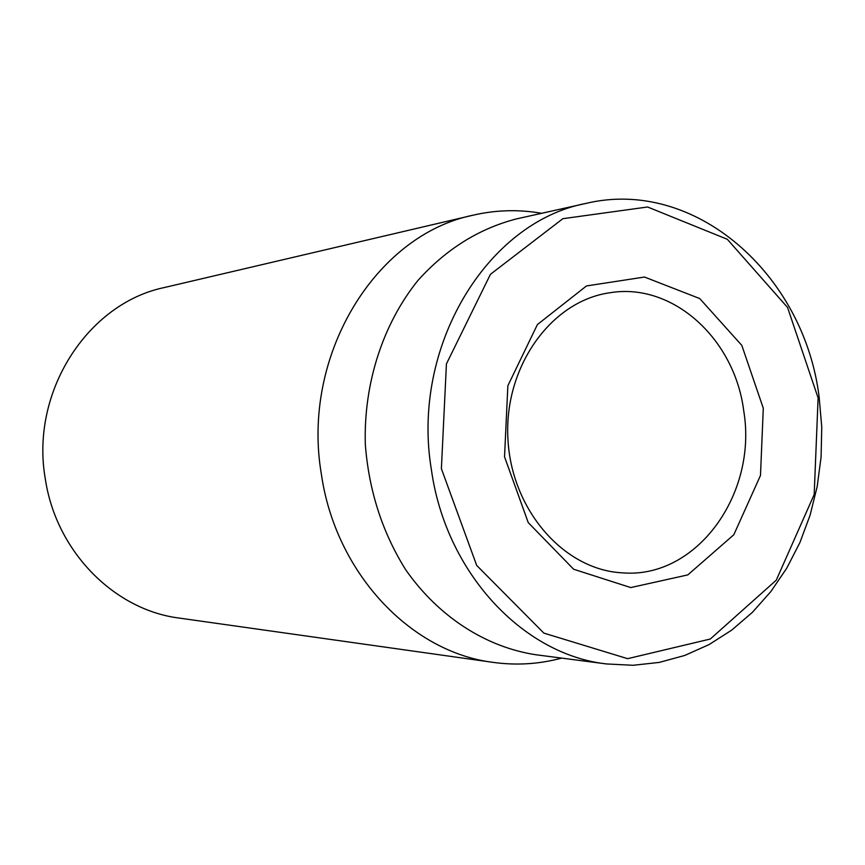<?xml version="1.0" encoding="UTF-8"?>
<svg xmlns="http://www.w3.org/2000/svg" width="865" height="865" viewBox="0 0 865 865"><rect width="100%" height="100%" fill="white"/><g stroke="black" fill="none" stroke-linecap="round" stroke-linejoin="round"><path stroke-width="1.3" d="M743.727 410.799C757.794 494.099 696.39 579.204 622.324 572.835C563.537 569.927 510.761 509.193 507.863 437.679C504.327 366.176 551.416 300.955 609.717 292.781C672.548 282.066 734.666 338.723 743.727 410.799M763.287 408.237L741.813 345.384L699.72 298.555L644.479 277.038L586.47 285.947L537.403 324.57L507.863 385.736L504.533 456.817L528.245 522.611L573.625 569.235L630.747 587.573L687.816 574.901L733.812 534.754L760.486 475.458L763.287 408.237M441.388 468.679L446.427 363.916L490.433 274.313L562.877 218.683L647.571 206.995L727.324 239.291L787.539 307.432L818.106 397.943L814.181 494.531L776.262 580.177L710.306 639.019L627.612 658.676L543.869 633.115L476.68 565.396L441.388 468.679M473.079 215.19L164.372 287.526C87.16 303.529 29.951 392.688 45.337 479.026C56.041 551.243 114.061 609.933 179.25 618.086L493.223 662.385C410.572 652.253 335.436 572.814 321.358 474.096C301.128 355.98 375.14 235.075 473.079 215.19C495.948 209.925 518.795 209.298 541.62 213.298M431.43 469.954C445.81 572.543 522.795 654.686 606.581 663.952L633.094 665.282L659.303 662.406L684.756 655.454L709.019 644.609L731.693 630.131L752.42 612.323L770.877 591.53L786.782 568.121L799.93 542.517L810.105 515.151L817.198 486.465L821.09 456.936L821.75 427.018L819.155 397.197C804.201 274.216 694.692 177.26 585.854 203.437C486.573 222.316 410.756 347.352 431.43 469.954M585.854 203.437L516.2 218.975C478.788 228.717 446.005 249.239 417.871 280.53C382.914 324.007 363.614 383.357 365.3 444.091C368.782 490.314 382.222 532.17 405.631 569.657C438.469 616.745 485.806 647.128 535.824 654.74L606.581 663.952M561.645 658.103C539.273 664.147 516.47 665.574 493.223 662.385"/></g></svg>
